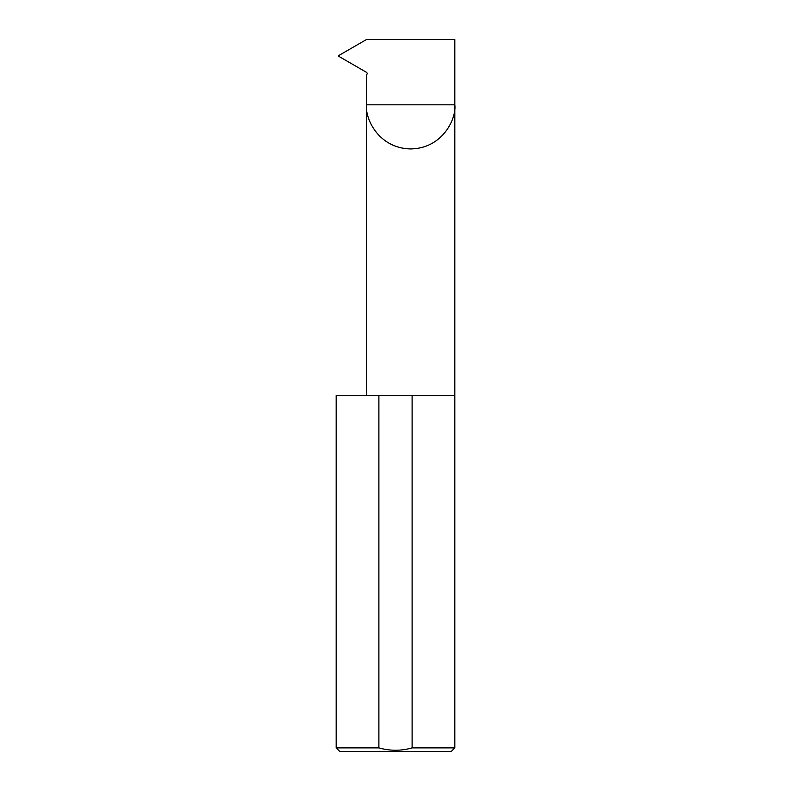 <?xml version="1.0" encoding="UTF-8"?>
<svg xmlns="http://www.w3.org/2000/svg" width="791" height="791" viewBox="0 0 791 791"><rect width="100%" height="100%" fill="white"/><g stroke="black" fill="none" stroke-linecap="round" stroke-linejoin="round"><path stroke-width="1.19" d="M366.549 395.5L366.549 104.808L454.825 104.808L454.825 39.55L366.431 39.55L338.785 55.518L338.785 56.329L366.717 72.465L367.311 73.484L366.549 75.076L366.549 104.808C364.78 117.721 378.019 148.342 410.687 148.945C443.356 148.342 456.595 117.721 454.825 104.808L454.825 747.89L451.265 751.45L339.735 751.45L336.175 747.89L378.889 747.89C390.003 751.035 401.077 751.035 412.111 747.89L454.825 747.89M412.111 747.89L412.111 395.5L454.825 395.5M336.175 747.89L336.175 395.5L378.889 395.5L378.889 747.89M412.111 395.5L378.889 395.5"/></g></svg>
